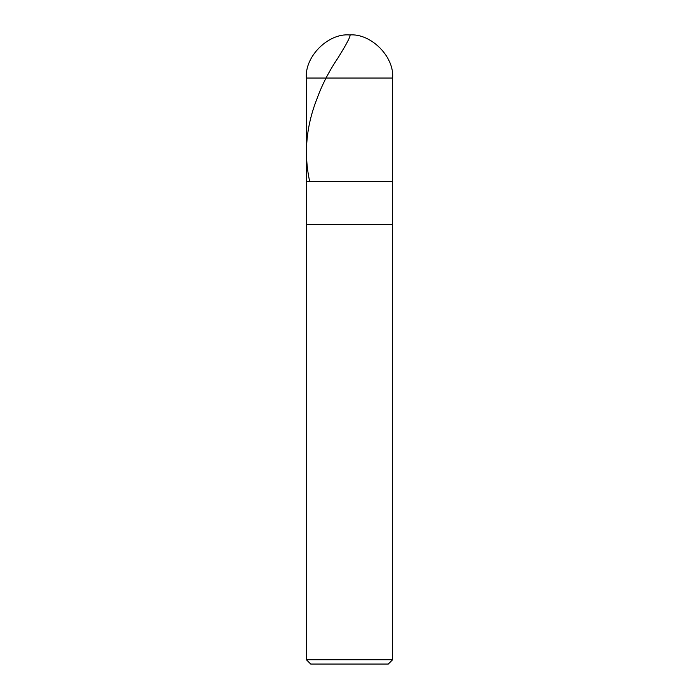 <?xml version="1.0" encoding="UTF-8"?>
<svg xmlns="http://www.w3.org/2000/svg" width="699" height="699" viewBox="0 0 699 699"><rect width="100%" height="100%" fill="white"/><g stroke="black" fill="none" stroke-linecap="round" stroke-linejoin="round"><path stroke-width="1.05" d="M306.407 78.043C304.484 56.724 328.181 33.028 349.5 34.95C370.82 33.028 394.516 56.724 392.593 78.043L306.407 78.043L392.593 78.043L392.593 181.452L306.407 181.452L306.407 78.043L306.407 181.452L392.593 181.452L392.593 78.043C394.516 56.724 370.82 33.028 349.5 34.95C328.181 33.028 304.484 56.724 306.407 78.043M392.593 181.452L306.407 181.452L392.593 181.452L392.593 224.545L306.407 224.545L306.407 181.452L306.407 224.545L392.593 224.545L392.593 659.742L306.407 659.742L306.407 224.545L306.407 659.742L392.593 659.742L388.277 664.05L310.723 664.05L306.407 659.742L310.723 664.05L388.277 664.05L392.593 659.742L392.593 181.452M349.928 34.959C350.837 35.981 346.818 43.705 337.879 58.104C328.993 71.281 322.047 84.78 317.049 98.603C306.197 126.012 303.698 153.43 309.552 180.849"/></g></svg>
